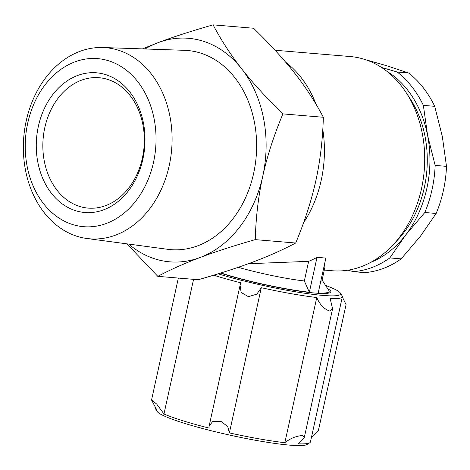 <?xml version="1.0" encoding="UTF-8"?>
<svg xmlns="http://www.w3.org/2000/svg" width="470" height="470" viewBox="0 0 470 470"><rect width="100%" height="100%" fill="white"/><g stroke="black" fill="none" stroke-linecap="round" stroke-linejoin="round"><path stroke-width="0.7" d="M248.383 263.723L308.637 261.349A107.483 83.172 -85.2 0 0 317.021 257.337L325.869 258.077L318.196 292.969A65.424 7.056 12.4 0 0 329.164 291.476A65.424 7.056 12.4 0 0 328.953 290.648L322.103 280.073M317.021 257.337L309.348 292.228L304.331 280.96L308.637 261.349M220.859 272.976A65.424 7.056 12.4 0 0 309.348 292.228M275.056 50.243L350.32 56.547A107.483 83.172 94.8 0 1 406.168 92.631A107.483 83.172 94.8 0 1 421.496 188.723A107.483 83.172 94.8 0 1 393.455 244.465A107.483 83.172 94.8 0 1 332.378 270.755L324.3 270.08M393.455 244.465L398.384 239.124A99.387 76.91 -85.2 0 0 424.31 187.577A99.387 76.91 -85.2 0 0 410.14 98.718L406.168 92.631M303.561 222.762A107.483 83.172 -85.2 0 0 321.216 180.321A107.483 83.172 -85.2 0 0 322.79 129.532M324.347 264.992L325.005 266.86L322.032 280.396A56.077 6.045 -167.6 0 1 320.763 281.307M316.099 104.358A107.483 83.172 -85.2 0 0 285.695 62.21M155.306 407.613L155.259 407.837A79.442 8.566 12.4 0 0 155.517 408.841L157.291 411.585A77.104 8.313 -167.6 0 0 209.461 430.297A77.104 8.313 -167.6 0 0 289.843 445.149A77.104 8.313 -167.6 0 0 307.016 444.503L309.777 442.758A79.442 8.566 12.4 0 1 298.256 443.821L304.302 437.417L302.292 435.572C296.218 435.99 290.407 438.363 284.849 442.699L316.774 297.498A79.442 8.566 -167.6 0 1 261.296 287.699L229.378 432.899A79.442 8.566 12.4 0 0 284.849 442.699M229.378 432.899L227.733 426.543L220.976 421.396L212.792 421.384L209.144 425.985L208.956 428.047A79.442 8.566 12.4 0 1 163.965 413.976L156.669 404.041L151.546 399.988L156.951 410.245A79.442 8.566 12.4 0 1 155.517 408.841M218.121 273.822A77.104 8.313 12.4 0 0 322.767 295.413A77.104 8.313 12.4 0 0 340.327 293.004A77.104 8.313 12.4 0 0 325.569 285.425M261.296 287.699L256.843 294.144L248.401 296.664L241.139 292.458L240.076 285.296L240.881 282.846A79.442 8.566 -167.6 0 1 213.656 275.191M316.774 297.498C319.812 304.63 324.106 309.148 329.676 311.04L332.584 308.802L330.181 298.62A79.442 8.566 -167.6 0 0 342.36 296.758L310.435 441.953A79.442 8.566 12.4 0 1 309.777 442.758M220.436 273.105A67.181 7.244 12.4 0 0 315.364 293.098A67.181 7.244 12.4 0 0 330.328 292.534A67.181 7.244 12.4 0 0 327.69 288.692M142.375 158.167A65.424 50.625 94.8 0 1 88.131 208.098A65.424 50.625 94.8 0 1 44.803 127.646A65.424 50.625 94.8 0 1 99.047 77.709A65.424 50.625 94.8 0 1 142.375 158.167M38.37 126.307A70.095 54.244 -85.2 0 0 75.676 210.719A70.095 54.244 -85.2 0 0 142.909 159.007A70.095 54.244 -85.2 0 0 105.603 74.595A70.095 54.244 -85.2 0 0 38.37 126.307M153.52 162.326A84.324 65.254 94.8 0 1 72.639 224.537A84.324 65.254 94.8 0 1 27.759 122.987A84.324 65.254 94.8 0 1 108.641 60.783A84.324 65.254 94.8 0 1 153.52 162.326M26.214 120.884A95.892 74.207 -85.2 0 0 86.897 238.501A95.892 74.207 -85.2 0 0 169.224 165.616A95.892 74.207 -85.2 0 0 102.889 47.529A95.892 74.207 -85.2 0 0 26.214 120.884M102.889 47.529L184.516 50.319A99.922 77.327 94.8 0 1 253.636 173.377A99.922 77.327 94.8 0 1 167.855 249.323L86.897 238.501M142.498 48.88L158.043 42.676A112.154 86.791 -85.2 0 0 145.107 48.974M213.098 24.851C221.1 40.079 230.629 54.743 241.68 68.837A112.154 86.791 -85.2 0 0 158.043 42.676C173.477 36.866 191.831 30.926 213.098 24.851L253.542 28.241C269.968 44.174 283.716 59.191 294.766 73.285C305.817 87.379 315.341 102.043 323.348 117.271L282.905 113.887C273.851 135.542 267.136 156.322 262.759 176.226A112.154 86.791 -85.2 0 0 241.68 68.837C252.731 82.931 266.472 97.948 282.905 113.887M262.759 176.226C258.382 196.137 255.886 217.269 255.257 239.63C233.989 245.704 215.636 251.644 200.208 257.454A112.154 86.791 -85.2 0 0 262.759 176.226M128.768 244.1A112.154 86.791 -85.2 0 0 200.208 257.454C184.78 263.271 170.645 269.563 157.803 276.342L126.918 243.854M157.803 276.342L198.246 279.732C219.513 273.658 237.867 267.712 253.301 261.902C268.723 256.091 282.858 249.793 295.701 243.019L255.257 239.63M295.701 243.019C304.754 221.358 311.469 200.578 315.852 180.674C320.223 160.763 322.72 139.631 323.348 117.271M370.795 262.342A102.807 79.559 -85.2 0 0 405.616 235.071A102.807 79.559 -85.2 0 0 427.565 135.248A102.807 79.559 -85.2 0 0 386.798 71.234M381.458 67.422L397.226 72.022A107.483 83.172 94.8 0 1 423.376 105.374L427.565 135.248L435.155 165.405A107.483 83.172 94.8 0 1 424.804 212.511L405.616 235.071L389.836 257.918A107.483 83.172 94.8 0 1 353.328 271.672L348.064 270.162M397.226 72.022L408.565 72.973L386.892 65.806L360.572 58.245M435.155 165.405L446.5 166.357L442.311 136.482L434.715 106.326L423.376 105.374M434.715 106.326A107.483 83.172 -85.2 0 0 408.565 72.973M353.328 271.672L364.673 272.624A107.483 83.172 -85.2 0 0 401.174 258.87L420.362 236.304L436.142 213.462A107.483 83.172 -85.2 0 0 446.5 166.357M436.142 213.462L424.804 212.511M389.836 257.918L401.174 258.87M340.327 293.004L342.101 295.748A79.442 8.566 -167.6 0 1 342.36 296.758M342.313 296.981L346.073 304.601L318.425 430.361L311.381 437.64M193.57 279.339L163.965 413.976M304.331 280.96A56.077 6.045 -167.6 0 1 238.249 267.301M178.353 278.064L151.546 399.988M240.076 285.296L209.144 425.985M332.584 308.802L304.302 437.417M328.812 293.086L329.164 291.476"/></g></svg>
